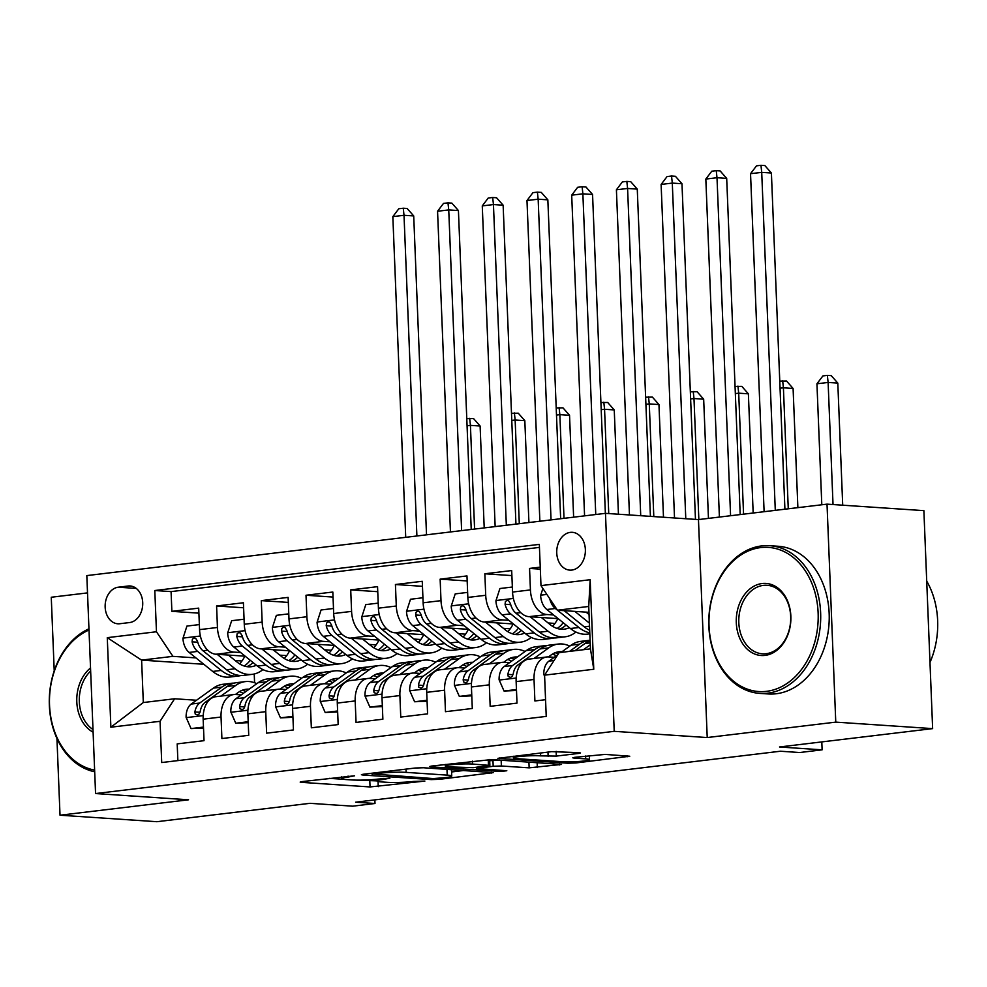 <?xml version="1.0" encoding="UTF-8"?>
<svg xmlns="http://www.w3.org/2000/svg" width="987" height="987" viewBox="0 0 987 987"><rect width="100%" height="100%" fill="white"/><g stroke="black" fill="none" stroke-linecap="round" stroke-linejoin="round"><path stroke-width="1.48" d="M354.543 775.794L302.182 781.581L300.171 782.074L301.59 782.358L370.051 786.947L424.879 781.075L413.516 781.445A18.605 1.715 177.7 0 1 387.299 782.321L381.599 781.938A18.605 1.715 177.7 0 1 377.059 781.001A18.605 1.715 177.7 0 1 383.474 779.434L389.914 778.163L378.144 779.076A18.605 1.715 177.7 0 1 351.927 779.952L346.227 779.57A18.605 1.715 177.7 0 1 341.687 778.632A18.605 1.715 177.7 0 1 348.103 777.065L354.543 775.794M570.289 532.375A18.95 14.299 -86.2 0 0 556.73 551.61A18.95 14.299 -86.2 0 0 569.783 570.128A18.95 14.299 -86.2 0 0 571.806 570.079A18.95 14.299 -86.2 0 0 585.377 550.845A18.95 14.299 -86.2 0 0 572.312 532.314A18.95 14.299 -86.2 0 0 570.289 532.375M578.493 753.439L580.504 752.945L579.085 752.649L551.684 751.638L497.892 758.349L567.772 763.222L575.964 762.951L629.755 756.239L605.13 754.401L574.779 757.325L572.781 757.819L574.2 758.115L585.698 758.88A15.545 1.431 177.7 0 1 589.498 759.669A15.545 1.431 177.7 0 1 579.418 761.421A15.545 1.431 177.7 0 1 562.22 761.705L517.151 758.682A15.545 1.431 177.7 0 1 513.351 757.893A15.545 1.431 177.7 0 1 523.431 756.141A15.545 1.431 177.7 0 1 540.629 755.869L556.335 756.091L578.493 753.439L578.468 752.612M56.938 738.412L60.022 815.213L156.884 821.702L310.029 803.319L352.643 806.182L374.998 803.492L355.628 802.197L780.396 751.23L799.766 752.526L822.122 749.836L821.801 741.916M835.767 722.126L827.02 504.147L698.463 519.581L707.223 737.548L835.767 722.126L932.641 728.616L779.496 746.986L822.122 749.836M707.223 737.548L614.222 731.33L95.566 793.56L86.819 575.594L605.475 513.351L614.222 731.33M60.022 815.213L188.566 799.791L95.566 793.56M423.386 767.75L415.194 768.022L363.401 774.24L361.402 774.721L362.821 775.017L431.282 779.594L439.474 779.323L493.266 772.624L423.386 767.75M431.652 766.048L491.625 759.558L561.504 764.431L529.143 767.849L501.384 765.998L493.192 766.27L476.487 768.515L506.812 770.748L500.668 771.489L431.06 766.825L429.641 766.529L431.652 766.048M827.02 504.147L923.881 510.637L932.641 728.616M87.51 592.891L51.262 597.246L54.223 670.864M540.247 567.143L529.563 568.426L540.321 569.141M553.608 614.975L546.872 614.531A23.688 15.385 -96.8 0 1 530.426 589.918L512.549 592.064L511.685 570.56L484.851 573.78L511.883 575.594M508.897 620.342L502.161 619.885A23.688 15.385 -96.8 0 1 485.715 595.284L467.838 597.431L466.974 575.927L440.14 579.147L467.172 580.961M464.186 625.709L457.45 625.252A23.688 15.385 -96.8 0 1 441.004 600.651L423.127 602.798L422.263 581.294L395.429 584.514L422.461 586.327M419.475 631.075L412.739 630.619A23.688 15.385 -96.8 0 1 396.293 606.018L378.416 608.165L377.552 586.66L350.718 589.881L377.75 591.694M374.764 636.442L368.028 635.986A23.688 15.385 -96.8 0 1 351.582 611.385L333.692 613.532L332.829 592.027L306.007 595.247L333.038 597.061M330.053 641.797L323.317 641.353A23.688 15.385 -96.8 0 1 306.871 616.752L288.981 618.898L288.118 597.394L261.296 600.614L288.327 602.415M285.342 647.164L278.605 646.719A23.688 15.385 -96.8 0 1 262.16 622.118L244.27 624.265L243.407 602.761L216.585 605.981L217.448 627.485A23.688 15.385 83.2 0 0 233.894 652.086L240.631 652.53M243.616 607.782L216.585 605.981M177.87 760.607L177.191 743.89L204.025 740.682L203.162 719.178A23.688 15.385 83.2 0 1 215.832 696.699L233.722 694.552A23.688 15.385 83.2 0 0 221.039 717.031L221.902 738.535L248.736 735.315L247.873 713.811A23.688 15.385 83.2 0 1 260.543 691.332L278.433 689.185A23.688 15.385 -96.8 0 1 280.308 689.136L285.946 689.506M278.433 689.185A23.688 15.385 -96.8 0 0 265.75 711.664L266.613 733.168L293.447 729.948L292.584 708.444A23.688 15.385 83.2 0 1 305.254 685.965L323.144 683.818A23.688 15.385 -96.8 0 1 325.019 683.769L330.657 684.151M323.144 683.818A23.688 15.385 -96.8 0 0 310.473 706.297L311.337 727.801L338.159 724.581L337.295 703.077A23.688 15.385 83.2 0 1 349.966 680.598L367.855 678.451A23.688 15.385 -96.8 0 1 369.73 678.402L375.368 678.785M367.855 678.451A23.688 15.385 -96.8 0 0 355.184 700.93L356.048 722.435L382.87 719.215L382.006 697.71A23.688 15.385 83.2 0 1 394.689 675.231L412.566 673.085A23.688 15.385 -96.8 0 1 414.441 673.035L420.08 673.418M412.566 673.085A23.688 15.385 -96.8 0 0 399.895 695.564L400.759 717.068L427.581 713.848L426.717 692.343A23.688 15.385 83.2 0 1 439.4 669.865L457.277 667.718A23.688 15.385 -96.8 0 1 459.152 667.668L464.803 668.051M457.277 667.718A23.688 15.385 -96.8 0 0 444.606 690.197L445.47 711.701L472.292 708.481L471.428 686.977A23.688 15.385 83.2 0 1 484.111 664.498L501.988 662.351A23.688 15.385 -96.8 0 1 503.863 662.302L509.514 662.684M501.988 662.351A23.688 15.385 -96.8 0 0 489.318 684.83L490.181 706.334L517.003 703.114L516.139 681.61A23.688 15.385 83.2 0 1 528.822 659.131L546.699 656.984A23.688 15.385 -96.8 0 1 548.575 656.947L554.225 657.317M512.549 592.064A23.688 15.385 83.2 0 0 528.995 616.665L558.136 618.627M467.838 597.431A23.688 15.385 83.2 0 0 484.284 622.032L513.425 623.981M548.13 622.97L554.965 623.426M423.127 602.798A23.688 15.385 83.2 0 0 439.573 627.399L468.714 629.348M503.407 628.337L510.254 628.793M378.416 608.165A23.688 15.385 83.2 0 0 394.849 632.766L424.003 634.715M458.696 633.703L465.543 634.16M333.692 613.532A23.688 15.385 83.2 0 0 350.138 638.133L379.292 640.082M413.985 639.058L420.832 639.527M288.981 618.898A23.688 15.385 83.2 0 0 305.427 643.499L334.581 645.449M369.274 644.425L376.121 644.881M244.27 624.265A23.688 15.385 83.2 0 0 260.716 648.866L289.857 650.815M324.563 649.791L331.41 650.248M119.748 623.735L129.581 622.55A18.358 13.855 -86.2 0 0 142.733 603.921A18.358 13.855 -86.2 0 0 130.074 585.97A18.358 13.855 -86.2 0 0 128.113 586.019L118.28 587.203A18.358 13.855 -86.2 0 0 105.14 605.833A18.358 13.855 -86.2 0 0 117.786 623.784A18.358 13.855 -86.2 0 0 119.748 623.735M540.987 585.612L590.164 579.714L593.767 669.26L544.577 675.157L559.135 652.629L590.436 648.878L588.733 606.462L557.433 610.213L540.987 585.612L539.321 544.38L154.799 590.522L156.464 631.754L172.91 656.355L195.919 657.897M544.577 675.157L546.23 716.402L161.708 762.544L160.054 721.3L110.877 727.209L107.275 637.664L156.464 631.754M279.852 655.158L286.686 655.615M539.445 547.403L171.084 591.608L171.874 611.348L198.695 608.128L199.559 629.632A23.688 15.385 83.2 0 0 216.005 654.233L245.146 656.182M241.235 694.873L235.597 694.503A23.688 15.385 83.2 0 0 233.722 694.552M546.699 656.984A23.688 15.385 -96.8 0 0 534.029 679.463L534.892 700.967L545.564 699.697M262.16 622.118L261.296 600.614M306.871 616.752L306.007 595.247M351.582 611.385L350.718 589.881M396.293 606.018L395.429 584.514M441.004 600.651L440.14 579.147M485.715 595.284L484.851 573.78M530.426 589.918L529.563 568.426M557.433 610.213L588.968 612.322M235.14 660.525L241.975 660.982M172.91 656.355L141.61 660.118L143.312 702.534L174.613 698.771L160.054 721.3M203.828 664.276L141.61 660.118L107.275 637.664M196.524 700.239L174.613 698.771M698.463 519.581L605.475 513.351M374.998 803.492L374.863 799.889M254.227 673.998L254.584 682.745M198.905 613.149L171.874 611.348M171.084 591.608L154.799 590.522M143.312 702.534L110.877 727.209M590.164 579.714L588.733 606.462M593.767 669.26L590.436 648.878M355.604 780.1L377.059 780.877M329.226 778.336L343.538 779.298M451.59 771.957L463.976 770.465M373.555 774.018L433.244 778.583L445.334 777.633A18.605 1.715 177.7 0 0 451.75 776.066A18.605 1.715 177.7 0 0 447.21 775.128L406.138 772.377A18.605 1.715 177.7 0 0 379.921 773.253L373.555 774.018L373.518 773.018M451.75 776.066L451.515 770.181A18.605 1.715 177.7 0 0 449.665 769.502M498.916 760.052L489.688 760.767M472.576 764.061A15.545 1.431 177.7 0 0 455.377 764.345A15.545 1.431 177.7 0 0 445.297 766.097A15.545 1.431 177.7 0 0 449.097 766.887L473.168 767.676L489.873 765.418L472.576 764.061L472.452 761.15M489.873 765.418L489.626 759.496M199.362 624.586L186.925 626.079L182.94 638.404A15.693 10.191 83.2 0 0 189.134 652.432L212.711 671.444A45.303 29.413 83.2 0 0 229.811 677.045L238.299 676.021A45.303 29.413 83.2 0 0 240.964 675.515M239.557 663.856A37.605 24.416 83.2 0 0 244.838 656.158M217.14 654.307L235.066 668.767A45.303 29.413 83.2 0 0 252.166 674.355A45.303 29.413 83.2 0 0 262.924 669.593M228.355 655.06L237.053 662.067A37.605 24.416 83.2 0 0 251.241 666.718A37.605 24.416 83.2 0 0 256.361 665.213M252.166 674.355L243.666 675.379A45.303 29.413 -96.8 0 1 226.578 669.778L203.001 650.766A15.693 10.191 -96.8 0 1 197.449 641.18L195.66 638.318L193.896 637.997L192.403 639.181L192.083 641.834A15.693 10.191 83.2 0 0 197.634 651.408L221.211 670.42A45.303 29.413 83.2 0 0 238.299 676.021M250.242 660.278A37.605 24.416 -96.8 0 1 244.122 665.991M246.923 666.644A37.605 24.416 83.2 0 0 253.054 662.548M197.807 642.488A7.995 5.194 -96.8 0 1 197.659 642.204L192.083 641.834M416.896 535.978L404.016 215.289L392.838 216.622L405.719 537.323M392.838 216.622L398.797 208.763L403.264 208.22L407.137 208.479L413.713 215.931L426.52 534.831M413.713 215.931L404.016 215.289L403.264 208.22M235.412 694.49L238.274 692.43A37.605 24.416 -96.8 0 1 246.195 689.259A37.605 24.416 -96.8 0 1 249.156 689.185M220.94 696.082L235.733 685.434A45.303 29.413 -96.8 0 1 245.269 681.61A45.303 29.413 -96.8 0 1 256.805 683.67M203.482 727.098L191.046 728.591L186.111 717.339A15.693 10.191 -96.8 0 1 191.207 704.064L213.377 688.112A45.303 29.413 -96.8 0 1 222.914 684.299L231.414 683.275A45.303 29.413 83.2 0 0 221.878 687.1L199.707 703.04A15.693 10.191 83.2 0 0 194.895 711.935L195.229 714.045L197.56 715.069L199.189 713.885L200.262 711.294A15.693 10.191 -96.8 0 1 205.074 702.399L227.244 686.446A45.303 29.413 -96.8 0 1 236.781 682.634L245.269 681.61M191.046 728.591L203.519 728.036M234.116 683.152A45.303 29.413 83.2 0 0 231.414 683.275M246.022 691.443A37.605 24.416 83.2 0 0 242.012 690.345M239.446 691.653A37.605 24.416 -96.8 0 1 243.32 693.38M474.587 529.057L470.429 425.372L467.061 425.767M466.777 418.648L473.55 418.562L480.114 426.014L484.21 527.909M480.114 426.014L470.429 425.372L469.676 418.303M89.003 630.039A72.236 54.532 -86.2 0 0 49.535 705.15A72.236 54.532 -86.2 0 0 94.629 770.107M94.69 771.785A74.013 55.877 93.8 0 1 49.35 705.384A74.013 55.877 93.8 0 1 88.953 628.805M93.099 732.169A36.124 27.266 93.8 0 1 76.801 701.88A36.124 27.266 93.8 0 1 90.52 667.977M90.644 671.049A34.348 25.921 -86.2 0 0 93 729.529M760.693 547.588A72.236 54.532 -86.2 0 0 709.036 626.017A72.236 54.532 -86.2 0 0 766.467 691.344A72.236 54.532 -86.2 0 0 818.124 612.915A72.236 54.532 -86.2 0 0 760.693 547.588M767.701 693.182A74.013 55.877 93.8 0 1 759.793 693.392A74.013 55.877 93.8 0 1 708.777 621.033A74.013 55.877 93.8 0 1 761.779 545.897A74.013 55.877 93.8 0 1 769.687 545.688A74.013 55.877 93.8 0 1 820.703 618.047A74.013 55.877 93.8 0 1 767.701 693.182M762.137 583.527A36.124 27.266 93.8 0 1 790.858 616.196A36.124 27.266 93.8 0 1 765.024 655.405A36.124 27.266 93.8 0 1 736.302 622.735A36.124 27.266 93.8 0 1 762.137 583.527M766.109 653.715A34.348 25.921 -86.2 0 0 790.71 618.849A34.348 25.921 -86.2 0 0 767.035 585.279A34.348 25.921 -86.2 0 0 763.37 585.377A34.348 25.921 -86.2 0 0 738.782 620.231A34.348 25.921 -86.2 0 0 762.445 653.813A34.348 25.921 -86.2 0 0 766.109 653.715M769.687 545.688L778.212 546.267A74.013 55.877 93.8 0 1 829.228 618.627A74.013 55.877 93.8 0 1 776.226 693.75A74.013 55.877 93.8 0 1 768.318 693.96L759.793 693.392M926.719 581.109A74.013 55.877 93.8 0 1 929.976 662.462M244.073 619.219L231.649 620.712L227.652 633.037A15.693 10.191 83.2 0 0 233.845 647.065L257.422 666.077A45.303 29.413 83.2 0 0 274.522 671.678L283.01 670.654A45.303 29.413 83.2 0 0 285.675 670.148M284.268 658.489A37.605 24.416 83.2 0 0 289.549 650.791M261.851 648.94L279.777 663.4A45.303 29.413 83.2 0 0 296.877 668.989A45.303 29.413 83.2 0 0 307.636 664.226M273.066 649.693L281.764 656.7A37.605 24.416 83.2 0 0 295.952 661.352A37.605 24.416 83.2 0 0 301.072 659.847M296.877 668.989L288.377 670.013A45.303 29.413 -96.8 0 1 271.289 664.411L247.712 645.399A15.693 10.191 -96.8 0 1 242.16 635.825L240.372 632.951L238.607 632.63L237.114 633.827L236.794 636.467A15.693 10.191 83.2 0 0 242.346 646.041L265.922 665.053A45.303 29.413 83.2 0 0 283.01 670.654M294.953 654.912A37.605 24.416 -96.8 0 1 288.833 660.624M291.634 661.29A37.605 24.416 83.2 0 0 297.766 657.194M242.518 637.121A7.995 5.194 -96.8 0 1 242.37 636.837L236.794 636.467M461.62 530.611L448.74 209.923L437.562 211.255L450.442 531.956M437.562 211.255L443.508 203.396L447.975 202.853L451.849 203.112L458.424 210.564L471.231 529.464M458.424 210.564L448.74 209.923L447.975 202.853M288.784 613.852L276.36 615.345L272.363 627.67A15.693 10.191 83.2 0 0 278.556 641.698L302.133 660.71A45.303 29.413 83.2 0 0 319.233 666.311L327.721 665.287A45.303 29.413 83.2 0 0 330.386 664.782M328.992 653.123A37.605 24.416 83.2 0 0 334.26 645.424M306.562 643.573L324.489 658.033A45.303 29.413 83.2 0 0 341.588 663.634A45.303 29.413 83.2 0 0 352.347 658.86M317.789 644.326L326.475 651.334A37.605 24.416 83.2 0 0 340.663 655.985A37.605 24.416 83.2 0 0 345.783 654.48M341.588 663.634L333.088 664.646A45.303 29.413 -96.8 0 1 316 659.045L292.423 640.032A15.693 10.191 -96.8 0 1 286.872 630.459L285.083 627.584L283.318 627.263L281.838 628.46L281.505 631.1A15.693 10.191 83.2 0 0 287.057 640.686L310.634 659.698A45.303 29.413 83.2 0 0 327.721 665.287M339.664 649.557A37.605 24.416 -96.8 0 1 333.557 655.257M336.357 655.923A37.605 24.416 83.2 0 0 342.477 651.827M287.229 631.754A7.995 5.194 -96.8 0 1 287.081 631.47L281.505 631.1M506.331 525.244L493.451 204.556L482.273 205.901L495.153 526.589M482.273 205.901L488.22 198.029L492.686 197.499L496.56 197.758L503.136 205.197L515.942 524.097M503.136 205.197L493.451 204.556L492.686 197.499M333.495 608.485L321.071 609.978L317.074 622.303A15.693 10.191 83.2 0 0 323.28 636.331L346.844 655.343A45.303 29.413 83.2 0 0 363.944 660.945L372.432 659.933A45.303 29.413 83.2 0 0 375.097 659.415M373.703 647.756A37.605 24.416 83.2 0 0 378.971 640.057M351.286 638.207L369.2 652.666A45.303 29.413 83.2 0 0 386.299 658.267A45.303 29.413 83.2 0 0 397.07 653.493M362.5 638.959L371.198 645.979A37.605 24.416 83.2 0 0 385.386 650.618A37.605 24.416 83.2 0 0 390.494 649.125M386.299 658.267L377.799 659.279A45.303 29.413 -96.8 0 1 360.711 653.678L337.135 634.666A15.693 10.191 -96.8 0 1 331.583 625.092L329.794 622.217L328.029 621.896L326.549 623.093L326.216 625.733A15.693 10.191 83.2 0 0 331.768 635.32L355.345 654.332A45.303 29.413 83.2 0 0 372.432 659.933M384.375 644.19A37.605 24.416 -96.8 0 1 378.268 649.89M381.068 650.556A37.605 24.416 83.2 0 0 387.188 646.46M331.94 626.387A7.995 5.194 -96.8 0 1 331.792 626.103L326.216 625.733M551.042 519.89L538.162 199.189L526.984 200.534L539.864 521.222M526.984 200.534L532.931 192.662L537.397 192.132L541.283 192.391L547.847 199.843L560.653 518.73M547.847 199.843L538.162 199.189L537.397 192.132M378.206 603.131L365.782 604.612L361.785 616.937A15.693 10.191 83.2 0 0 367.991 630.964L391.555 649.977A45.303 29.413 83.2 0 0 408.655 655.578L417.143 654.566A45.303 29.413 83.2 0 0 419.808 654.048M418.414 642.389A37.605 24.416 83.2 0 0 423.682 634.703M395.997 632.84L413.911 647.299A45.303 29.413 83.2 0 0 431.011 652.9A45.303 29.413 83.2 0 0 441.781 648.138M407.212 633.592L415.909 640.612A37.605 24.416 83.2 0 0 430.098 645.251A37.605 24.416 83.2 0 0 435.205 643.758M431.011 652.9L422.51 653.912A45.303 29.413 -96.8 0 1 405.423 648.323L381.846 629.311A15.693 10.191 -96.8 0 1 376.294 619.725L374.505 616.863L372.741 616.53L371.26 617.726L370.927 620.367A15.693 10.191 83.2 0 0 376.479 629.953L400.056 648.965A45.303 29.413 83.2 0 0 417.143 654.566M429.086 638.823A37.605 24.416 -96.8 0 1 422.979 644.523M425.779 645.19A37.605 24.416 83.2 0 0 431.899 641.094M376.652 621.02A7.995 5.194 -96.8 0 1 376.503 620.737L370.927 620.367M595.753 514.523L582.873 193.822L571.695 195.167L584.575 515.856M571.695 195.167L577.642 187.296L582.12 186.765L585.994 187.024L592.558 194.476L605.364 513.363M592.558 194.476L582.873 193.822L582.12 186.765M280.123 689.123L282.985 687.063A37.605 24.416 -96.8 0 1 290.906 683.892A37.605 24.416 -96.8 0 1 293.867 683.818M265.651 690.715L280.456 680.068A45.303 29.413 -96.8 0 1 289.981 676.255A45.303 29.413 -96.8 0 1 301.516 678.303M248.193 721.731L235.757 723.224L230.822 711.972A15.693 10.191 -96.8 0 1 235.918 698.697L258.1 682.745A45.303 29.413 -96.8 0 1 267.625 678.933L276.126 677.909A45.303 29.413 83.2 0 0 266.589 681.733L244.418 697.686A15.693 10.191 83.2 0 0 239.607 706.569L239.94 708.678L242.271 709.702L243.9 708.518L244.973 705.927A15.693 10.191 -96.8 0 1 249.785 697.032L271.956 681.092A45.303 29.413 -96.8 0 1 281.492 677.267L289.981 676.255M235.757 723.224L248.23 722.669M278.827 677.785A45.303 29.413 83.2 0 0 276.126 677.909M290.733 686.076A37.605 24.416 83.2 0 0 286.724 684.978M284.157 686.286A37.605 24.416 -96.8 0 1 288.031 688.013M519.298 523.69L515.14 420.006L511.772 420.4M511.488 413.294L518.261 413.195L524.825 420.647L528.921 522.542M524.825 420.647L515.14 420.006L514.387 412.936M324.834 683.757L327.696 681.696A37.605 24.416 -96.8 0 1 335.617 678.525A37.605 24.416 -96.8 0 1 338.578 678.451M310.362 685.348L325.167 674.701A45.303 29.413 -96.8 0 1 334.692 670.889A45.303 29.413 -96.8 0 1 346.227 672.949M292.905 716.365L280.468 717.857L275.533 706.606A15.693 10.191 -96.8 0 1 280.641 693.33L302.812 677.378A45.303 29.413 -96.8 0 1 312.336 673.566L320.837 672.542A45.303 29.413 83.2 0 0 311.3 676.366L289.129 692.319A15.693 10.191 83.2 0 0 284.33 701.202L284.651 703.312L286.983 704.336L288.611 703.151L289.685 700.56A15.693 10.191 -96.8 0 1 294.496 691.665L316.667 675.725A45.303 29.413 -96.8 0 1 326.203 671.9L334.692 670.889M280.468 717.857L292.942 717.302M323.539 672.418A45.303 29.413 83.2 0 0 320.837 672.542M335.444 680.709A37.605 24.416 83.2 0 0 331.435 679.611M328.868 680.919A37.605 24.416 -96.8 0 1 332.742 682.646M564.009 518.323L559.851 414.639L556.483 415.046M556.199 407.927L562.972 407.841L569.536 415.28L573.632 517.176M569.536 415.28L559.851 414.639L559.098 407.582M369.545 678.39L372.407 676.329A37.605 24.416 -96.8 0 1 380.328 673.159A37.605 24.416 -96.8 0 1 383.289 673.085M355.073 679.981L369.878 669.334A45.303 29.413 -96.8 0 1 379.403 665.522A45.303 29.413 -96.8 0 1 390.951 667.582M337.616 710.998L325.179 712.491L320.244 701.239A15.693 10.191 -96.8 0 1 325.352 687.964L347.523 672.024A45.303 29.413 -96.8 0 1 357.047 668.199L365.548 667.187A45.303 29.413 83.2 0 0 356.011 671L333.84 686.952A15.693 10.191 83.2 0 0 329.041 695.835L329.362 697.945L331.694 698.969L333.322 697.784L334.396 695.193A15.693 10.191 -96.8 0 1 339.207 686.31L361.378 670.358A45.303 29.413 -96.8 0 1 370.915 666.533L379.403 665.522M325.179 712.491L337.653 711.935M368.25 667.052A45.303 29.413 83.2 0 0 365.548 667.187M380.155 675.342A37.605 24.416 83.2 0 0 376.146 674.244M373.579 675.552A37.605 24.416 -96.8 0 1 377.466 677.279M608.745 513.573L604.562 409.272L601.194 409.679M600.91 402.56L607.684 402.474L614.247 409.926L618.442 514.215M614.247 409.926L604.562 409.272L603.81 402.215M414.256 673.023L417.119 670.963A37.605 24.416 -96.8 0 1 425.039 667.792A37.605 24.416 -96.8 0 1 428 667.718M399.784 674.614L414.589 663.967A45.303 29.413 -96.8 0 1 424.114 660.155A45.303 29.413 -96.8 0 1 435.662 662.215M382.327 705.631L369.891 707.124L364.956 695.884A15.693 10.191 -96.8 0 1 370.063 682.609L392.234 666.657A45.303 29.413 -96.8 0 1 401.758 662.832L410.259 661.821A45.303 29.413 83.2 0 0 400.722 665.633L378.552 681.585A15.693 10.191 83.2 0 0 373.752 690.468L374.073 692.59L376.405 693.602L378.033 692.418L379.119 689.827A15.693 10.191 -96.8 0 1 383.918 680.944L406.089 664.991A45.303 29.413 -96.8 0 1 415.626 661.167L424.114 660.155M369.891 707.124L382.364 706.569M412.961 661.685A45.303 29.413 83.2 0 0 410.259 661.821M424.866 669.976A37.605 24.416 83.2 0 0 420.857 668.878M418.291 670.185A37.605 24.416 -96.8 0 1 422.177 671.913M653.801 516.583L649.273 403.905L645.917 404.312M645.621 397.193L652.395 397.107L658.958 404.559L663.486 517.237M658.958 404.559L649.273 403.905L648.521 396.848M422.917 597.764L410.493 599.257L406.496 611.57A15.693 10.191 83.2 0 0 412.702 625.61L436.279 644.622A45.303 29.413 83.2 0 0 453.366 650.211L461.867 649.199A45.303 29.413 83.2 0 0 464.519 648.681M463.125 637.022A37.605 24.416 83.2 0 0 468.393 629.336M440.708 627.473L458.634 641.932A45.303 29.413 83.2 0 0 475.722 647.534A45.303 29.413 83.2 0 0 486.492 642.771M451.923 628.225L460.621 635.246A37.605 24.416 83.2 0 0 474.809 639.884A37.605 24.416 83.2 0 0 479.916 638.392M475.722 647.534L467.221 648.558A45.303 29.413 -96.8 0 1 450.134 642.956L426.557 623.944A15.693 10.191 -96.8 0 1 421.005 614.358L419.228 611.496L417.452 611.175L415.971 612.359L415.65 615A15.693 10.191 83.2 0 0 421.19 624.586L444.767 643.598A45.303 29.413 83.2 0 0 461.867 649.199M473.797 633.457A37.605 24.416 -96.8 0 1 467.69 639.169M470.491 639.823A37.605 24.416 83.2 0 0 476.61 635.727M421.363 615.654A7.995 5.194 -96.8 0 1 421.215 615.37L415.65 615M640.723 515.707L627.584 188.455L616.406 189.8L629.459 514.955M616.406 189.8L622.353 181.929L626.831 181.398L630.705 181.657L637.269 189.109L650.408 516.361M637.269 189.109L627.584 188.455L626.831 181.398M458.967 667.656L461.83 665.596A37.605 24.416 -96.8 0 1 469.75 662.425A37.605 24.416 -96.8 0 1 472.711 662.351M444.495 669.26L459.3 658.6A45.303 29.413 -96.8 0 1 468.837 654.788A45.303 29.413 -96.8 0 1 480.373 656.848M427.038 700.264L414.602 701.757L409.667 690.518A15.693 10.191 -96.8 0 1 414.774 677.242L436.945 661.29A45.303 29.413 -96.8 0 1 446.482 657.465L454.97 656.454A45.303 29.413 83.2 0 0 445.433 660.266L423.263 676.218A15.693 10.191 83.2 0 0 418.463 685.114L418.784 687.223L421.116 688.235L422.744 687.051L423.83 684.46A15.693 10.191 -96.8 0 1 428.629 675.577L450.8 659.624A45.303 29.413 -96.8 0 1 460.337 655.812L468.837 654.788M414.602 701.757L427.075 701.202M457.672 656.318A45.303 29.413 83.2 0 0 454.97 656.454M469.578 664.609A37.605 24.416 83.2 0 0 465.568 663.523M463.002 664.819A37.605 24.416 -96.8 0 1 466.888 666.546M698.845 519.532L693.984 398.538L690.629 398.945M690.332 391.827L697.106 391.74L703.669 399.192L708.456 518.372M703.669 399.192L693.984 398.538L693.232 391.481M467.628 592.397L455.204 593.89L451.207 606.203A15.693 10.191 83.2 0 0 457.413 620.243L480.99 639.255A45.303 29.413 83.2 0 0 498.077 644.856L506.578 643.832A45.303 29.413 83.2 0 0 509.23 643.314M507.836 631.655A37.605 24.416 83.2 0 0 513.104 623.969M485.419 622.118L503.345 636.566A45.303 29.413 83.2 0 0 520.433 642.167A45.303 29.413 83.2 0 0 531.203 637.405M496.634 622.859L505.332 629.879A37.605 24.416 83.2 0 0 519.52 634.53A37.605 24.416 83.2 0 0 524.628 633.025M520.433 642.167L511.932 643.191A45.303 29.413 -96.8 0 1 494.845 637.59L471.268 618.578A15.693 10.191 -96.8 0 1 465.716 608.991L463.939 606.129L462.163 605.808L460.682 606.993L460.361 609.633A15.693 10.191 83.2 0 0 465.901 619.219L489.478 638.231A45.303 29.413 83.2 0 0 506.578 643.832M518.508 628.09A37.605 24.416 -96.8 0 1 512.401 633.802M515.202 634.456A37.605 24.416 83.2 0 0 521.333 630.36M466.074 610.287A7.995 5.194 -96.8 0 1 465.938 610.015L460.361 609.633M685.78 518.73L672.295 183.088L661.117 184.433L674.516 517.978M661.117 184.433L667.064 176.562L671.542 176.031L675.416 176.291L681.98 183.742L695.465 519.372M681.98 183.742L672.295 183.088L671.542 176.031M503.678 662.302L506.553 660.229A37.605 24.416 -96.8 0 1 514.461 657.071A37.605 24.416 -96.8 0 1 517.422 656.984M489.207 663.893L504.012 653.246A45.303 29.413 -96.8 0 1 513.548 649.421A45.303 29.413 -96.8 0 1 525.084 651.482M471.749 694.897L459.325 696.39L454.378 685.151A15.693 10.191 -96.8 0 1 459.486 671.876L481.656 655.923A45.303 29.413 -96.8 0 1 491.193 652.111L499.681 651.087A45.303 29.413 83.2 0 0 490.144 654.899L467.974 670.852A15.693 10.191 83.2 0 0 463.174 679.747L463.495 681.857L465.827 682.868L467.456 681.696L468.541 679.093A15.693 10.191 -96.8 0 1 473.341 670.21L495.511 654.258A45.303 29.413 -96.8 0 1 505.048 650.445L513.548 649.421M459.325 696.39L471.786 695.835M502.383 650.951A45.303 29.413 83.2 0 0 499.681 651.087M514.289 659.242A37.605 24.416 83.2 0 0 510.279 658.156M507.713 659.452A37.605 24.416 -96.8 0 1 511.599 661.179M743.556 514.165L738.695 393.171L735.34 393.579M735.056 386.46L741.817 386.373L748.38 393.825L753.167 513.018M748.38 393.825L738.695 393.171L737.943 386.114M512.339 587.031L499.915 588.523L495.918 600.836A15.693 10.191 83.2 0 0 502.124 614.876L525.701 633.888A45.303 29.413 83.2 0 0 542.788 639.49L551.289 638.466A45.303 29.413 83.2 0 0 553.941 637.96M552.547 626.301A37.605 24.416 83.2 0 0 557.828 618.602M530.13 616.752L548.056 631.199A45.303 29.413 83.2 0 0 565.144 636.8A45.303 29.413 83.2 0 0 575.914 632.038M541.345 617.492L550.043 624.512A37.605 24.416 83.2 0 0 564.231 629.163A37.605 24.416 83.2 0 0 569.339 627.658M565.144 636.8L556.656 637.824A45.303 29.413 -96.8 0 1 539.556 632.223L515.979 613.211A15.693 10.191 -96.8 0 1 510.439 603.625L508.65 600.762L506.874 600.441L505.393 601.626L505.073 604.266A15.693 10.191 83.2 0 0 510.612 613.852L534.189 632.864A45.303 29.413 83.2 0 0 551.289 638.466M563.219 622.723A37.605 24.416 -96.8 0 1 557.112 628.435M559.913 629.089A37.605 24.416 83.2 0 0 566.044 624.993M510.797 604.92A7.995 5.194 -96.8 0 1 510.649 604.649L505.073 604.266M730.577 515.72L717.006 177.722L705.828 179.066L719.4 517.065M705.828 179.066L711.775 171.207L716.254 170.665L720.128 170.924L726.691 178.376L740.201 514.572M726.691 178.376L717.006 177.722L716.254 170.665M548.39 656.935L551.264 654.874A37.605 24.416 -96.8 0 1 559.173 651.704A37.605 24.416 -96.8 0 1 562.134 651.617M533.918 658.526L548.723 647.879A45.303 29.413 -96.8 0 1 558.26 644.055A45.303 29.413 -96.8 0 1 569.795 646.115M516.46 689.543L504.036 691.023L499.089 679.784A15.693 10.191 -96.8 0 1 504.197 666.509L526.367 650.556A45.303 29.413 -96.8 0 1 535.904 646.744L544.392 645.72A45.303 29.413 83.2 0 0 534.855 649.532L512.685 665.485A15.693 10.191 83.2 0 0 507.886 674.38L508.219 676.49L510.538 677.501L512.167 676.329L513.252 673.739A15.693 10.191 -96.8 0 1 518.052 664.843L540.222 648.891A45.303 29.413 -96.8 0 1 549.759 645.079L558.26 644.055M504.036 691.023L516.497 690.481M547.106 645.584A45.303 29.413 83.2 0 0 544.392 645.72M558.457 653.678A37.605 24.416 83.2 0 0 554.99 652.789M552.424 654.085A37.605 24.416 -96.8 0 1 556.31 655.812M788.268 508.798L783.407 387.805L780.051 388.212M779.767 381.093L786.528 381.007L793.092 388.459L797.878 507.651M793.092 388.459L783.407 387.805L782.654 380.748M542.899 588.474L540.629 595.469A15.693 10.191 83.2 0 0 546.835 609.51L570.412 628.522A45.303 29.413 83.2 0 0 587.499 634.123L589.831 633.839M574.841 611.385L589.399 623.118M586.056 612.137L589.054 614.556M557.47 610.225L578.9 627.498A45.303 29.413 83.2 0 0 589.782 632.84M589.683 630.335A45.303 29.413 -96.8 0 1 584.267 626.856L564.194 610.669M549.87 598.912L549.784 598.912A15.693 10.191 83.2 0 0 555.323 608.485L557.384 610.139M775.288 510.353L761.717 172.367L750.539 173.7L764.111 511.698M750.539 173.7L756.486 165.841L760.965 165.298L764.839 165.557L771.402 173.009L784.912 509.206M771.402 173.009L761.717 172.367L760.965 165.298M583.416 649.717L590.263 644.782M544.627 676.292L543.8 674.417A15.693 10.191 -96.8 0 1 548.908 661.142L557.741 654.788M561.06 652.407L571.078 645.19A45.303 29.413 -96.8 0 1 580.615 641.377L589.103 640.353A45.303 29.413 83.2 0 0 579.579 644.178L569.548 651.383M574.915 650.741L584.933 643.524A45.303 29.413 -96.8 0 1 590.103 640.76M590.09 640.267A45.303 29.413 83.2 0 0 589.103 640.353M833.028 504.554L828.118 382.45L816.94 383.783L821.801 504.776M816.94 383.783L822.899 375.924L827.365 375.381L831.239 375.64L837.803 383.092L842.713 505.196M837.803 383.092L828.118 382.45L827.365 375.381M546.872 614.531L528.995 616.665M502.161 619.885L484.284 622.032M457.45 625.252L439.573 627.399M412.739 630.619L394.849 632.766M368.028 635.986L350.138 638.133M323.317 641.353L305.427 643.499M278.605 646.719L260.716 648.866M233.894 652.086L216.005 654.233M221.039 717.031L203.162 719.178M534.029 679.463L516.139 681.61M489.318 684.83L471.428 686.977M444.606 690.197L426.717 692.343M399.895 695.564L382.006 697.71M355.184 700.93L337.295 703.077M310.473 706.297L292.584 708.444M265.75 711.664L247.873 713.811M217.448 627.485L199.559 629.632M136.243 588.412L118.28 587.203M132.011 586.29L128.113 586.019M348.066 776.078L348.103 777.065M383.437 778.447L383.474 779.434M378.046 781.507L378.243 786.676M369.817 781.05L370.051 786.947M301.566 781.667L301.59 782.358M491.23 772.29L491.255 773.117M439.437 778.336L439.474 779.323M431.233 778.447L431.282 779.594M362.797 774.314L362.821 775.017M446.975 769.329L447.21 775.128M406.002 769.12L406.138 772.377M379.884 772.253L379.921 773.253M559.469 764.098L559.506 764.925M537.138 762.606L537.335 767.578M528.921 762.05L529.143 767.849M501.149 760.2L501.384 765.998M492.957 760.372L493.192 766.27M478.448 767.047L478.485 768.034M500.619 770.329L500.668 771.489M431.035 766.122L431.06 766.825M488.232 759.521L488.454 765.135M556.137 751.341L556.335 756.091M547.97 752.082L548.143 756.363M540.518 752.982L540.629 755.869M585.587 756.03L585.698 758.88M574.163 757.411L574.2 758.115M627.72 755.906L627.744 756.733M575.914 761.643L575.964 762.951M567.71 761.853L567.772 763.222M499.286 757.942L499.311 758.633M200.386 636.01L183.027 638.096M221.211 670.42L212.711 671.444M235.066 668.767L226.578 669.778M197.634 651.408L189.134 652.432M207.751 650.199L203.001 650.766M186.222 717.623L203.199 715.587M227.244 686.446L235.733 685.434M213.377 688.112L221.878 687.1M205.074 702.399L207.504 702.115M191.207 704.064L199.707 703.04M200.016 712.281L194.895 711.935M245.097 630.644L227.75 632.729M265.922 665.053L257.422 666.077M279.777 663.4L271.289 664.411M242.346 646.041L233.845 647.065M252.462 644.832L247.712 645.399M289.808 625.277L272.461 627.362M310.634 659.698L302.133 660.71M324.489 658.033L316 659.045M287.057 640.686L278.556 641.698M297.173 639.465L292.423 640.032M334.519 619.91L317.172 621.995M355.345 654.332L346.844 655.343M369.2 652.666L360.711 653.678M331.768 635.32L323.28 636.331M341.884 634.098L337.135 634.666M379.242 614.543L361.884 616.628M400.056 648.965L391.555 649.977M413.911 647.299L405.423 648.323M376.479 629.953L367.991 630.964M386.596 628.731L381.846 629.311M230.933 712.256L247.91 710.221M271.956 681.092L280.456 680.068M258.1 682.745L266.589 681.733M249.785 697.032L252.216 696.748M235.918 698.697L244.418 697.686M244.727 706.914L239.607 706.569M275.657 706.889L292.621 704.854M316.667 675.725L325.167 674.701M302.812 677.378L311.3 676.366M294.496 691.665L296.927 691.381M280.641 693.33L289.129 692.319M289.438 701.547L284.33 701.202M320.368 701.523L337.332 699.487M361.378 670.358L369.878 669.334M347.523 672.024L356.011 671M339.207 686.31L341.638 686.014M325.352 687.964L333.84 686.952M334.149 696.18L329.041 695.835M365.079 696.156L382.043 694.12M406.089 664.991L414.589 663.967M392.234 666.657L400.722 665.633M383.918 680.944L386.361 680.648M370.063 682.609L378.552 681.585M378.86 690.814L373.752 690.468M423.954 609.176L406.595 611.261M444.767 643.598L436.279 644.622M458.634 641.932L450.134 642.956M421.19 624.586L412.702 625.61M431.307 623.365L426.557 623.944M409.79 690.789L426.754 688.753M450.8 659.624L459.3 658.6M436.945 661.29L445.433 660.266M428.629 675.577L431.072 675.281M414.774 677.242L423.263 676.218M423.571 685.447L418.463 685.114M468.665 603.81L451.306 605.895M489.478 638.231L480.99 639.255M503.345 636.566L494.845 637.59M465.901 619.219L457.413 620.243M476.018 618.01L471.268 618.578M454.501 685.434L471.465 683.399M495.511 654.258L504.012 653.246M481.656 655.923L490.144 654.899M473.341 670.21L475.783 669.914M459.486 671.876L467.974 670.852M468.294 680.08L463.174 679.747M513.376 598.455L496.017 600.528M534.189 632.864L525.701 633.888M548.056 631.199L539.556 632.223M510.612 613.852L502.124 614.876M520.741 612.643L515.979 613.211M499.212 680.068L516.176 678.032M540.222 648.891L548.723 647.879M526.367 650.556L534.855 649.532M518.052 664.843L520.494 664.547M504.197 666.509L512.685 665.485M513.006 674.726L507.886 674.38M546.872 594.433L540.728 595.173M578.9 627.498L570.412 628.522M589.523 626.227L584.267 626.856M555.323 608.485L546.835 609.51M543.923 674.701L544.96 674.577M584.933 643.524L590.189 642.895M571.078 645.19L579.579 644.178M548.908 661.142L554.028 660.525M341.613 776.843L341.687 778.632M376.985 779.212L377.059 781.001M372.111 773.191L372.148 774.351M476.437 767.281L476.487 768.515M445.236 764.419L445.297 766.097M513.289 756.252L513.351 757.893M589.325 755.586L589.498 759.669"/></g></svg>
